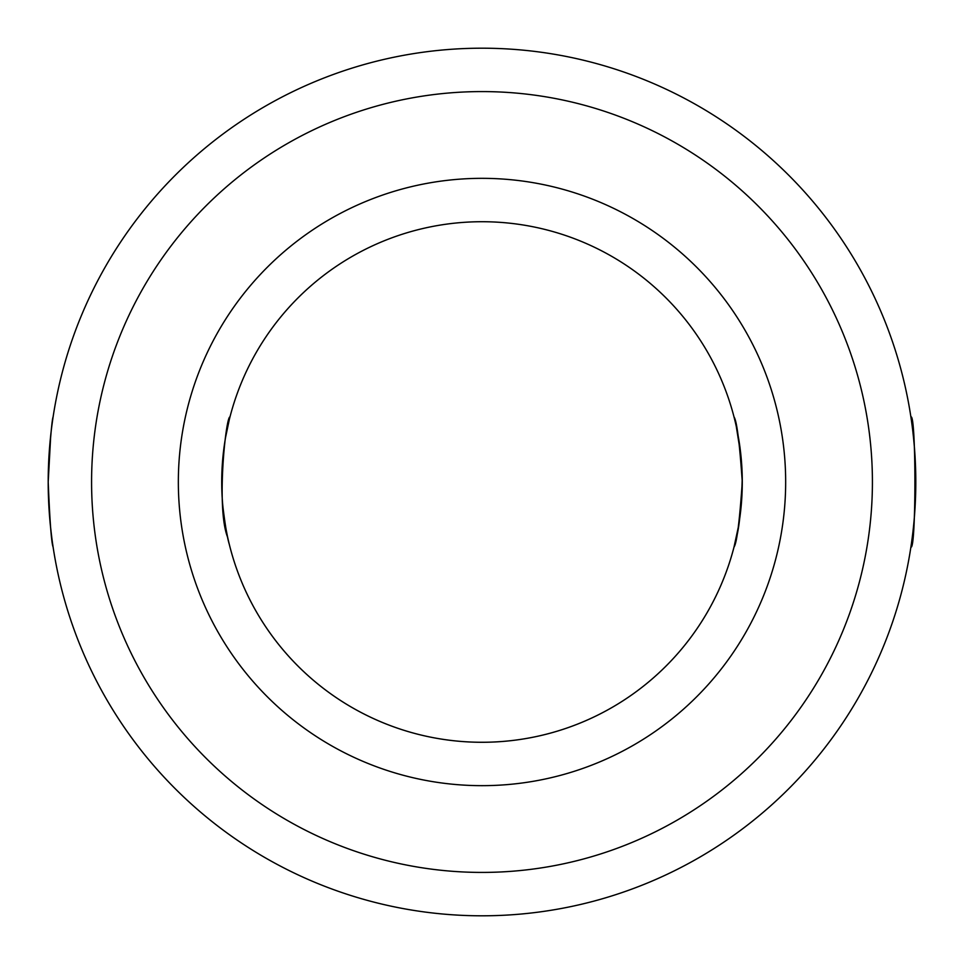 <?xml version="1.0" encoding="UTF-8"?>
<svg xmlns="http://www.w3.org/2000/svg" width="964" height="964" viewBox="0 0 964 964"><rect width="100%" height="100%" fill="white"/><g stroke="black" fill="none" stroke-linecap="round" stroke-linejoin="round"><path stroke-width="1.45" d="M50.755 435.041L48.2 482A433.8 433.8 0 0 1 698.9 106.317A433.8 433.8 0 0 1 698.9 857.683A433.8 433.8 0 0 1 48.2 482C49.827 521.524 51.466 543.214 53.104 547.07L53.104 547.07M52.96 546.094L52.526 543.154M51.731 537.237L50.453 526.187M49.634 517.27L48.947 507.365M48.453 496.713L48.212 485.82M53.044 546.636L52.851 545.383M52.056 539.683L51.14 532.453M49.899 520.319L49.417 514.39M48.598 500.449L48.321 492.291M48.224 486.928L48.2 482.048M52.056 424.317L52.695 419.714M53.044 417.364L53.104 416.93C52.116 419.027 50.574 435.68 48.465 466.877M52.827 418.786L52.526 420.846M51.056 432.342L50.453 437.813M49.357 450.296L48.947 456.635M48.321 471.709L48.224 477.072M912.245 537.382L911.474 543.154M911.04 546.094L910.896 547.07C916.234 551.107 916.234 412.893 910.896 416.93L910.908 417.026M913.523 437.656L914.402 447.176M915.137 457.96L915.559 467.432M915.619 469.456L915.776 486.928M911.944 424.317L911.474 420.846M911.173 418.786L911.643 422.063M912.944 432.342L913.764 440.006M914.101 520.319L914.402 516.825M915.402 500.449L915.559 496.568M915.619 494.544L915.68 492.291M734.243 546.178L738.424 526.633L734.014 547.07C736.809 543.238 739.557 521.56 742.28 482A260.28 260.28 0 0 0 742.28 482A260.28 260.28 0 0 1 482 742.28A260.28 260.28 0 0 1 221.72 482A260.28 260.28 0 0 1 482 221.72A260.28 260.28 0 0 1 742.28 482C739.557 442.464 736.809 420.774 734.014 416.93M734.267 417.918L734.966 420.738L734.267 417.918M736.665 428.209L738.436 437.415L736.665 428.209M736.279 426.45L740.967 455.948L742.244 477.517C741.412 509.076 738.99 530.995 734.978 543.238M742.28 482A260.28 260.28 0 0 0 357.042 253.677A260.28 260.28 0 0 0 341.702 701.226A260.28 260.28 0 0 0 741.665 499.834M742.147 490.098L741.834 497.147M741.051 507.269L739.834 517.596M221.853 473.902L222.744 458.985M222.949 456.731L224.166 446.404M225.576 437.367L229.287 419.689M229.974 416.978C225.998 415.653 215.876 508.438 227.721 537.551M229.528 545.299L229.034 543.262M227.335 535.791L225.564 526.585M224.154 517.499L223.033 508.052M222.166 497.135L221.756 486.483M178.34 482A303.66 303.66 0 0 1 633.83 219.021A303.66 303.66 0 0 1 633.83 744.979A303.66 303.66 0 0 1 178.34 482M91.58 482A390.42 390.42 0 0 0 677.21 820.111A390.42 390.42 0 0 0 677.21 143.889A390.42 390.42 0 0 0 91.58 482M221.804 475.457L222.455 462.395M223.612 450.67L224.66 442.958M226.239 433.704L228.143 424.522M227.721 426.45L226.986 429.92M225.094 440.211L224.154 446.501M221.72 482L221.804 488.543M222.744 505.016L223.166 509.366M225.094 523.789L225.757 527.633M228.649 541.635L228.854 542.503M229.287 544.311C227.311 537.948 225.166 525.308 222.865 506.377"/></g></svg>
